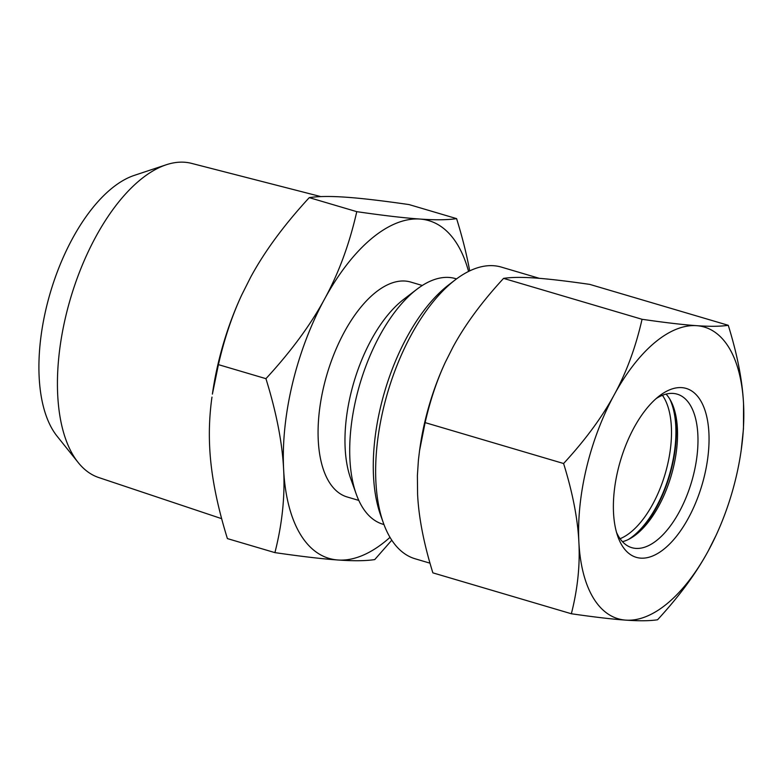 <?xml version="1.0" encoding="UTF-8"?>
<svg xmlns="http://www.w3.org/2000/svg" width="783" height="783" viewBox="0 0 783 783"><rect width="100%" height="100%" fill="white"/><g stroke="black" fill="none" stroke-linecap="round" stroke-linejoin="round"><path stroke-width="1.17" d="M620.067 538.714A80.042 38.68 106.5 0 0 665.11 474.048A80.042 38.68 106.5 0 0 662.428 395.298M628.357 539.497A83.243 40.227 106.5 0 0 669.279 475.281A83.243 40.227 106.5 0 0 669.817 399.144M634.015 536.12A84.045 40.618 106.5 0 0 672.734 405.046M715.916 535.67L708.194 551.026C696.136 573.322 679.253 596.245 657.563 619.764C649.812 620.958 639.241 621.076 625.862 620.136A152.078 73.494 106.5 0 0 708.194 551.026A152.078 73.494 106.5 0 0 715.985 535.523A152.078 73.494 106.5 0 0 741.217 450.088A152.078 73.494 106.5 0 0 743.547 403.793L743.468 428.751L741.217 450.088M728.259 325.297C737.312 354.425 742.401 380.587 743.547 403.793A152.078 73.494 106.5 0 0 696.557 325.669C709.936 326.609 720.507 326.491 728.259 325.297L589.785 284.395C566.706 281.058 548.54 278.934 535.269 278.024C521.899 277.074 511.328 277.202 503.567 278.386C481.878 301.915 465.004 324.828 452.936 347.133L445.292 362.333C436.885 380.421 430.161 400.514 425.12 422.614L563.594 463.516C585.283 439.997 602.156 417.075 614.224 394.779C626.4 372.502 635.679 347.349 642.05 319.288L503.567 278.386M563.594 463.516C572.637 492.644 577.737 518.806 578.872 542.012A152.078 73.494 106.5 0 0 625.862 620.136C612.6 619.216 594.424 617.092 571.355 613.755C577.619 589.159 580.134 565.238 578.872 542.012A152.078 73.494 -73.5 0 1 614.224 394.779A152.078 73.494 106.5 0 1 696.557 325.669C683.295 324.759 665.119 322.625 642.05 319.288M640.748 558.142A88.048 42.546 -73.5 0 1 617.885 536.649A88.048 42.546 -73.5 0 1 659.482 395.836A88.048 42.546 -73.5 0 1 708.057 455.637A88.048 42.546 -73.5 0 1 640.748 558.142M571.355 613.755L432.872 572.853C423.828 543.725 418.729 517.563 417.593 494.367L417.388 475.624L418.416 460.061L419.551 450.656L425.12 422.614M539.36 278.337L501.345 267.101A152.078 73.494 106.5 0 0 493.613 265.721A152.078 73.494 106.5 0 0 455.275 279.844A152.078 73.494 106.5 0 0 383.425 523.064A152.078 73.494 106.5 0 0 415.176 558.798L429.984 563.173M419.551 450.656L419.913 448.072A152.078 73.494 -73.5 0 1 445.155 362.627A152.078 73.494 -73.5 0 1 445.224 362.48M455.275 279.844L448.708 284.865A144.072 69.628 106.5 0 0 380.646 515.283L383.425 523.064M666.069 394.103A80.042 38.68 -73.5 0 1 673.449 406.925A80.042 38.68 -73.5 0 1 635.63 534.936A80.042 38.68 -73.5 0 1 622.475 541.689M656.125 398.596A80.042 38.68 -73.5 0 1 677.168 394.152A80.042 38.68 -73.5 0 1 692.74 477.777A80.042 38.68 -73.5 0 1 635.884 548.403A80.042 38.68 -73.5 0 1 631.812 547.679A80.042 38.68 -73.5 0 1 616.573 532.509M166.231 164.773L134.206 175.412A143.485 69.344 106.5 0 0 50.376 292.46A143.485 69.344 106.5 0 0 57.149 436.278L78.261 462.616A163.823 79.171 -73.5 0 1 70.519 298.411A163.823 79.171 -73.5 0 1 166.231 164.773A163.823 79.171 -73.5 0 1 184.524 162.238A163.823 79.171 -73.5 0 1 191.541 163.373L320.844 196.602M221.648 518.669L98.736 477.542A163.823 79.171 -73.5 0 1 78.261 462.616M241.781 294.839L241.614 295.181A176.087 85.102 106.5 0 0 212.399 394.103L218.418 364.633C224.261 339.039 232.042 315.764 241.781 294.839L250.638 277.231C264.605 251.412 284.151 224.878 309.265 197.629L356.774 211.664C383.494 215.531 404.537 217.987 419.894 219.044A176.087 85.102 106.5 0 0 324.554 299.067C338.657 273.287 349.404 244.149 356.774 211.664M468.557 271.437A176.087 85.102 106.5 0 0 419.894 219.044C435.387 220.14 447.622 220.003 456.597 218.623L409.088 204.588C382.368 200.722 361.325 198.265 345.969 197.208C330.475 196.112 318.241 196.259 309.265 197.629M456.597 218.623C462.401 237.386 466.766 254.798 469.692 270.889M391.784 540.182L374.744 559.581C365.759 560.961 353.524 561.098 338.031 560.002C322.674 558.954 301.631 556.488 274.911 552.622C282.183 524.14 285.081 496.451 283.632 469.546A176.087 85.102 106.5 0 0 338.031 560.002A176.087 85.102 106.5 0 0 390.012 537.344M265.936 378.669C276.409 412.396 282.311 442.689 283.632 469.546A176.087 85.102 -73.5 0 1 324.554 299.067C310.587 324.896 291.041 351.43 265.936 378.669L218.418 364.633M422.291 285.482L410.703 282.056A112.057 54.154 106.5 0 0 405.007 281.038A112.057 54.154 106.5 0 0 325.415 379.921A112.057 54.154 106.5 0 0 347.221 496.99L358.8 500.415M274.911 552.622L227.403 538.596C216.93 504.869 211.028 474.576 209.707 447.71C208.826 430.846 209.59 413.972 211.968 397.098M416.771 289.348L403.646 299.39A112.057 54.154 106.5 0 0 350.706 478.609L356.265 494.171A128.06 61.886 -73.5 0 1 416.771 289.348A128.06 61.886 -73.5 0 1 449.05 277.446A128.06 61.886 -73.5 0 1 455.559 278.621L456.528 278.905M383.973 524.541L383.004 524.258A128.06 61.886 -73.5 0 1 356.265 494.171"/></g></svg>

